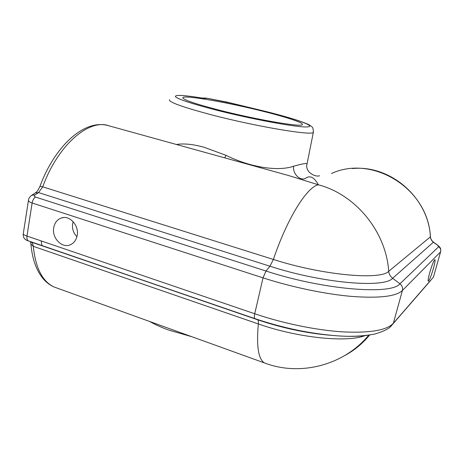<?xml version="1.0" encoding="UTF-8"?>
<svg xmlns="http://www.w3.org/2000/svg" width="464" height="464" viewBox="0 0 464 464"><rect width="100%" height="100%" fill="white"/><g stroke="black" fill="none" stroke-linecap="round" stroke-linejoin="round"><path stroke-width="0.7" d="M203.911 98.298L206.318 98.101L201.921 98.032C183.756 95.103 174.922 94.644 175.415 96.645C177.932 99.145 191.035 103.501 214.728 109.707C250.653 118.964 295.829 127.316 306.495 126.95C317.776 126.742 297.61 119.439 266.986 111.76L227.128 102.138L206.347 98.113M203.928 98.298L206.439 98.148L229.651 102.886M53.731 227.667C51.684 237.823 61.782 248.495 70.105 244.853C73.892 243.252 76.253 240.126 77.181 235.468C79.245 225.568 69.675 214.971 61.463 217.947C57.281 219.431 54.7 222.668 53.731 227.667M73.173 221.705L72.622 223.834C72.013 228.746 73.44 233.05 76.908 236.733M429.792 272.42C428.347 277.681 427.837 280.621 428.249 281.242C429.345 280.54 431.05 276.312 433.37 268.552C434.82 263.274 435.342 260.31 434.925 259.654C433.84 260.327 432.129 264.584 429.792 272.42M264.515 111.667C229.929 102.851 184.95 94.847 182.897 97.568C182.236 99.418 193.958 103.507 218.074 109.84C255.009 119.416 301.182 127.345 302.267 124.688C304.622 123.146 287.674 117.473 264.515 111.667M176.372 144.472C184.046 143.301 193.349 144.258 204.282 147.337L225.927 155.289C250.485 167.481 278.139 171.645 293.55 166.245C301.774 163.914 306.281 163.09 307.069 163.763L306.924 164.639M41.934 245.555L41.134 240.903M293.55 166.245C292.627 173.611 299.628 180.966 305.312 178.483C309.79 175.003 314.151 177.109 318.391 184.805L288.132 175.398M436.972 244.789L433.399 242.196L392.637 278.284L399.962 283.765C402.16 285.586 402.967 287.831 402.381 290.51C396.198 296.409 379.511 298.398 352.338 296.473C325.757 294.24 291.844 287.193 263.024 277.855L32.126 202.988C29.638 202.182 28.42 201.214 28.49 200.094L28.49 200.094C28.553 198.621 29.615 197.02 31.68 195.286L35.055 194.88C33.965 195.756 34.11 196.481 35.496 197.061L266 271.017C323.211 289.849 391.633 295.197 399.962 283.765L438.729 246.68L437.059 244.731C438.706 246.483 441.397 247.086 440.603 251.848L402.381 290.51L393.368 323.257L433.422 277.13M28.461 200.274L23.258 233.92C23.27 234.517 24.511 235.236 26.97 236.072L254.73 313.751C283.127 323.431 316.674 330.293 343.116 331.899C370.173 333.135 386.924 330.252 393.368 323.257L390.601 326.708M440.667 251.616L433.359 277.373L440.585 251.865C441.055 249.783 440.44 248.054 438.729 246.68M204.485 98.362L206.381 98.38M27.144 240.468L257.52 319.737C281.561 327.833 305.295 332.949 328.727 335.089M224.808 157.876L225.927 155.289M313.496 131.631L313.339 132.391C312.22 135.894 256.244 126.573 211.422 114.811C182.491 107.103 168.507 102.068 169.476 99.702M266.313 322.608L266.319 322.312M266.684 363.724L264.428 362.918C258.355 359.2 256.331 346.214 258.355 323.953L33.309 246.326C35.479 267.809 42.334 281.341 53.876 286.92L57.93 288.382M288.127 175.398L109.11 125.86C89.482 118.343 58.104 144.397 42.729 186.835L273.383 259.451C287.39 217.889 307.168 186.725 318.391 184.805C355.447 194.451 386.031 231.426 388.728 271.295L430.389 236.855C428.336 188.5 372.447 154.425 331.482 173.513M35.606 192.717C36.923 191.974 38.39 189.805 40.003 186.221L42.729 186.835L38.558 192.583L269.961 266.22L273.383 259.451C322.254 275.21 380.654 280.401 388.728 271.295C389.018 274.149 390.323 276.48 392.637 278.284C384.395 288.405 322.068 283.22 269.961 266.22L266 271.017L263.024 277.855L254.73 313.751C254.15 316.465 254.214 318.095 254.922 318.635L30.926 241.97C32.306 242.637 33.101 244.087 33.309 246.326L30.926 244.029L30.34 241.738M345.054 355.378C354.467 350.279 362.651 343.499 369.605 335.02M364.971 335.617C347.031 342.809 297.876 337.891 258.355 323.953C258.581 321.627 258.326 320.235 257.595 319.771C282.622 328.152 306.994 333.32 330.722 335.286M32.335 243.188L32.271 242.423M35.496 197.061C33.756 198.343 32.631 200.315 32.126 202.988L26.97 236.072C26.657 238.595 27.179 240.219 28.524 240.949L27.875 240.799M32.12 194.996L35.183 192.995L38.558 192.583L35.055 194.88M367.059 335.379C341.707 339.045 293.631 332.137 254.974 318.658L28.617 240.984M433.492 242.138L433.399 242.196C431.601 240.833 430.598 239.053 430.389 236.855L430.435 236.797C430.656 238.977 431.677 240.758 433.492 242.138L437.059 244.731M23.241 234.013C22.881 239.325 26.86 240.352 28.524 240.949L254.922 318.635C282.727 327.949 310.022 333.668 336.806 335.785C350.581 336.847 363.237 336.267 374.773 334.045C382.255 331.812 387.376 329.504 390.137 327.12L430.824 280.279M430.43 236.71L430.435 236.797C428.417 197.316 390.062 164.656 352.449 168.548M319.615 175.74C315.41 177.474 304.558 171.958 307.069 163.763L313.339 132.391C313.2 126.162 312.098 127.333 309.923 125.321C308.833 124.485 304.79 122.856 297.795 120.425C290 117.897 279.769 115.014 267.113 111.783L229.993 102.962M191.789 336.702L168.594 330.032C161.42 327.422 155.127 324.585 149.704 321.506M182.816 97.974L182.897 97.568M368.741 335.153C344.044 365.267 300.162 376.64 264.428 362.918L53.876 286.92C50.054 285.174 46.638 282.622 43.628 279.264C36.459 270.883 32.225 259.185 30.937 244.163M63.638 217.541L61.463 217.947M227.198 102.15L227.731 102.283M201.718 97.979L204.479 98.397M40.014 186.192C54.845 146.137 83.978 119.439 107.399 125.396"/></g></svg>
